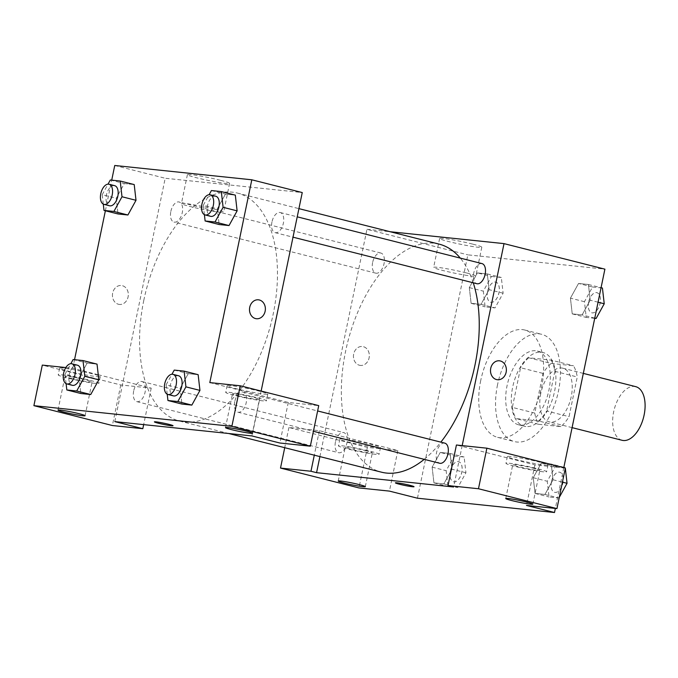 <?xml version="1.0" encoding="UTF-8"?>
<svg xmlns="http://www.w3.org/2000/svg" width="678" height="678" viewBox="0 0 678 678"><rect width="100%" height="100%" fill="white"/><g stroke="black" fill="none" stroke-linecap="round" stroke-linejoin="round"><path stroke-width="0.51" stroke-dasharray="3.39 2.54" d="M635.667 386.638A27.671 15.204 -75.8 0 0 613.649 411.877A27.671 15.204 -75.8 0 0 622.09 440.293M540.79 393.435A27.671 15.204 -75.8 0 0 549.231 421.86A27.671 15.204 -75.8 0 0 570.757 398.757A27.671 15.204 -75.8 0 0 562.808 368.196A27.671 15.204 -75.8 0 0 540.79 393.435M551.146 363.442L573.486 365.773A37.163 20.416 -75.8 0 1 577.258 376.985L569.045 416.648A37.163 20.416 -75.8 0 1 560.884 426.615L538.544 424.284A37.163 20.416 -75.8 0 1 534.781 413.072L542.993 373.409A37.163 20.416 -75.8 0 1 551.146 363.442L528.73 357.772L551.07 360.103L573.486 365.773M560.884 426.615L538.468 420.945L516.128 418.606L538.544 424.284M534.781 413.072L512.356 407.402L520.577 367.73L542.993 373.409M512.356 407.402A37.163 20.416 -75.8 0 0 516.128 418.606M538.468 420.945A37.163 20.416 -75.8 0 0 546.621 410.978L569.045 416.648M551.07 360.103A37.163 20.416 -75.8 0 1 554.841 371.307L546.621 410.978M528.73 357.772A37.163 20.416 -75.8 0 0 520.577 367.73M525.899 426.538A38.053 20.899 104.2 0 1 524.264 426.242A38.053 20.899 104.2 0 1 513.339 384.231A38.053 20.899 104.2 0 1 542.934 352.467A38.053 20.899 104.2 0 1 554.214 393.011A38.053 20.899 104.2 0 1 525.899 426.538M520.297 425.114A38.053 20.899 -75.8 0 0 548.612 391.596A38.053 20.899 -75.8 0 0 537.332 351.051A38.053 20.899 -75.8 0 0 507.059 385.748A38.053 20.899 -75.8 0 0 518.662 424.826A38.053 20.899 -75.8 0 0 520.297 425.114M554.841 371.307L577.258 376.985M497.533 384.757A55.35 30.4 -75.8 0 0 514.416 441.59A55.35 30.4 -75.8 0 0 557.469 395.393A55.35 30.4 -75.8 0 0 541.569 334.279A55.35 30.4 -75.8 0 0 497.533 384.757M480.727 380.502A55.35 30.4 -75.8 0 0 497.601 437.335A55.35 30.4 -75.8 0 0 540.654 391.138A55.35 30.4 -75.8 0 0 524.755 330.025A55.35 30.4 -75.8 0 0 480.727 380.502M454.252 455.997L464.142 457.023L465.93 472.752L457.836 487.448L447.946 486.414L446.149 470.685L454.252 455.997L440.234 452.446L450.124 453.48L451.921 469.21L443.819 483.889L433.937 482.872L432.123 467.15L440.234 452.446L450.124 453.48L451.938 469.193M465.93 472.752L451.921 469.21L443.827 483.897L433.937 482.872L432.14 467.142L440.242 452.463M491.431 276.454L501.322 277.48L503.118 293.21L495.025 307.905L485.126 306.871L483.338 291.142L491.431 276.454L477.414 272.903L487.312 273.937L489.101 289.667L480.999 304.346L471.117 303.32L469.312 287.608L477.414 272.903L487.312 273.937L489.118 289.65M503.118 293.21L489.101 289.667L481.007 304.354L471.117 303.32L469.32 287.599L477.422 272.92M563.884 467.235L551.239 464.04L553.036 479.761L544.942 494.457L535.052 493.423L533.255 477.702L541.349 463.006L551.239 464.04L541.349 463.006L533.247 477.685L535.061 493.415L544.942 494.457L553.045 479.778L551.231 464.049M417.453 498.203L467.854 254.852L604.903 269.158M563.799 467.65L555.35 508.432M594.725 318.313L586.241 317.431L584.444 301.702L592.547 287.006L578.529 283.463L588.419 284.497L590.216 300.218L582.122 314.914L572.232 313.88L570.435 298.159L578.529 283.463L588.419 284.497L590.233 300.21M584.444 301.702L570.435 298.159L578.537 283.472M594.767 318.118L582.122 314.914L572.232 313.88L570.427 298.167M598.064 302.202L590.216 300.218L582.114 314.906M565.316 468.151L534.883 464.862L456.421 445.005M534.883 464.862L526.484 505.424M462.193 445.607L453.624 486.982M499.423 360.806L499.423 360.806A9.509 7.924 96 0 0 490.55 369.442A9.509 7.924 96 0 0 497.449 379.731L497.449 379.731M544.51 465.032A20.755 1.373 -168.3 0 0 548.019 464.989A20.755 1.373 -168.3 0 0 527.976 459.43A20.755 1.373 -168.3 0 0 507.364 456.574A20.755 1.373 -168.3 0 0 521.585 460.862A20.755 1.373 -168.3 0 0 544.51 465.032M543.103 471.795A20.755 1.373 11.7 0 1 520.187 467.617A20.755 1.373 11.7 0 1 505.966 463.328A20.755 1.373 11.7 0 1 526.569 466.193A20.755 1.373 11.7 0 1 546.621 471.744A20.755 1.373 11.7 0 1 543.103 471.795M533.908 468.337A13.84 0.915 -168.3 0 0 520.034 465.422A13.84 0.915 -168.3 0 0 512.746 464.735A13.84 0.915 -168.3 0 0 518.678 466.744A13.84 0.915 -168.3 0 0 532.552 469.659A13.84 0.915 -168.3 0 0 539.841 470.346A13.84 0.915 -168.3 0 0 533.908 468.337M472.566 244.088A21.543 1.424 -168.3 0 0 450.972 239.554A21.543 1.424 -168.3 0 0 439.624 238.486A21.543 1.424 -168.3 0 0 460.421 244.25A21.543 1.424 -168.3 0 0 481.804 247.224A21.543 1.424 -168.3 0 0 472.566 244.088M319.897 456.599L324.965 432.115L397.833 450.556L367.374 447.37L288.904 427.513L319.363 430.691L324.965 432.115L366.968 229.317L467.854 254.852M366.968 229.317L390.214 231.74M466.591 272.971A21.543 1.424 11.7 0 1 475.829 276.099A21.543 1.424 11.7 0 1 454.446 273.132A21.543 1.424 11.7 0 1 433.64 267.361A21.543 1.424 11.7 0 1 444.988 268.429A21.543 1.424 11.7 0 1 466.591 272.971M359.459 365.256A9.509 7.924 96 0 0 360.399 365.417A9.509 7.924 96 0 0 369.264 356.781A9.509 7.924 96 0 0 362.374 346.5A9.509 7.924 96 0 0 353.577 354.569A9.509 7.924 96 0 0 359.459 365.256A9.509 7.924 -84 0 1 353.577 354.569A9.509 7.924 -84 0 1 362.374 346.5A9.509 7.924 -84 0 1 369.273 356.781A9.509 7.924 -84 0 1 360.399 365.425A9.509 7.924 -84 0 1 359.459 365.256M397.833 450.556L389.435 491.109M377.002 447.548A20.755 1.373 -168.3 0 0 380.511 447.497A20.755 1.373 -168.3 0 0 360.459 441.946A20.755 1.373 -168.3 0 0 339.856 439.081A20.755 1.373 -168.3 0 0 354.077 443.37A20.755 1.373 -168.3 0 0 377.002 447.548M375.595 454.302A20.755 1.373 11.7 0 1 352.679 450.133A20.755 1.373 11.7 0 1 338.458 445.844A20.755 1.373 11.7 0 1 359.06 448.7A20.755 1.373 11.7 0 1 379.112 454.26A20.755 1.373 11.7 0 1 375.595 454.302M366.4 450.845A13.84 0.915 -168.3 0 0 352.526 447.929A13.84 0.915 -168.3 0 0 345.238 447.243A13.84 0.915 -168.3 0 0 351.17 449.251A13.84 0.915 -168.3 0 0 365.044 452.167A13.84 0.915 -168.3 0 0 372.332 452.853A13.84 0.915 -168.3 0 0 366.4 450.845M367.374 447.37L358.976 487.931M319.363 430.691L314.295 455.175M288.904 427.513L284.726 447.692M414.029 486.719L414.029 486.719A9.509 0.627 -168.3 0 0 407.512 484.753A9.509 0.627 -168.3 0 0 397.003 482.838A9.509 0.627 -168.3 0 0 395.401 482.855A9.509 0.627 -168.3 0 0 395.401 482.863L395.401 482.855M444.81 443.141A10.382 5.704 -75.8 0 0 436.547 452.599A10.382 5.704 -75.8 0 0 439.717 463.26M335.432 442.048A10.382 5.704 -75.8 0 0 338.602 452.701A10.382 5.704 -75.8 0 0 346.67 444.039A10.382 5.704 -75.8 0 0 343.695 432.581A10.382 5.704 -75.8 0 0 335.432 442.048M481.99 263.598A10.382 5.704 -75.8 0 0 473.736 273.056A10.382 5.704 -75.8 0 0 476.897 283.718M372.62 262.505A10.382 5.704 -75.8 0 0 375.781 273.158A10.382 5.704 -75.8 0 0 383.85 264.496A10.382 5.704 -75.8 0 0 380.875 253.038A10.382 5.704 -75.8 0 0 372.62 262.505M439.149 244.131A117.616 64.605 -75.8 0 0 345.577 351.39A117.616 64.605 -75.8 0 0 381.434 472.168M424.225 459.337A117.616 64.605 -75.8 0 0 440.87 442.141M473.261 282.794A117.616 64.605 -75.8 0 0 460.294 258.106M143.804 300.329A117.616 64.605 -75.8 0 0 179.67 421.106A117.616 64.605 -75.8 0 0 271.149 322.931A117.616 64.605 -75.8 0 0 237.376 193.061A117.616 64.605 -75.8 0 0 143.804 300.329M170.848 211.443A10.382 5.704 104.2 0 1 179.102 201.976A10.382 5.704 104.2 0 1 182.272 212.629A10.382 5.704 104.2 0 1 174.009 222.096A10.382 5.704 104.2 0 1 170.848 211.443M234.783 401.537A10.382 5.704 -75.8 0 0 237.944 412.199A10.382 5.704 -75.8 0 0 246.012 403.537A10.382 5.704 -75.8 0 0 243.038 392.07A10.382 5.704 -75.8 0 0 234.783 401.537M133.668 390.986A10.382 5.704 -75.8 0 0 136.829 401.639A10.382 5.704 -75.8 0 0 144.906 392.977A10.382 5.704 -75.8 0 0 141.922 381.519A10.382 5.704 -75.8 0 0 133.668 390.986M271.963 221.994A10.382 5.704 -75.8 0 0 275.124 232.656A10.382 5.704 -75.8 0 0 283.201 223.994A10.382 5.704 -75.8 0 0 280.217 212.528A10.382 5.704 -75.8 0 0 271.963 221.994M114.802 421.606L165.195 178.255L302.252 192.56M261.14 391.053L251.852 435.92M173.026 425.725L173.026 425.725A9.509 0.627 -168.3 0 0 163.839 423.174A9.509 0.627 -168.3 0 0 154.398 421.86A9.509 0.627 -168.3 0 0 154.398 421.869M238.444 395.825A13.84 0.915 -168.3 0 0 252.318 398.74A13.84 0.915 -168.3 0 0 259.606 399.418A13.84 0.915 -168.3 0 0 253.674 397.41A13.84 0.915 -168.3 0 0 239.792 394.494A13.84 0.915 -168.3 0 0 232.503 393.808A13.84 0.915 -168.3 0 0 238.444 395.825M262.869 400.868A20.755 1.373 11.7 0 1 239.944 396.698A20.755 1.373 11.7 0 1 225.732 392.409A20.755 1.373 11.7 0 1 246.334 395.266A20.755 1.373 11.7 0 1 266.378 400.825A20.755 1.373 11.7 0 1 262.869 400.868M264.267 394.113A20.755 1.373 -168.3 0 0 267.776 394.062A20.755 1.373 -168.3 0 0 247.733 388.511A20.755 1.373 -168.3 0 0 227.13 385.646A20.755 1.373 -168.3 0 0 241.351 389.935A20.755 1.373 -168.3 0 0 264.267 394.113M70.936 378.332A13.84 0.915 -168.3 0 0 84.809 381.248A13.84 0.915 -168.3 0 0 92.098 381.934A13.84 0.915 -168.3 0 0 78.733 378.231A13.84 0.915 -168.3 0 0 64.995 376.324A13.84 0.915 -168.3 0 0 70.936 378.332M95.361 383.384A20.755 1.373 11.7 0 1 72.436 379.205A20.755 1.373 11.7 0 1 58.223 374.917A20.755 1.373 11.7 0 1 78.826 377.782A20.755 1.373 11.7 0 1 98.869 383.333A20.755 1.373 11.7 0 1 95.361 383.384M96.759 376.621A20.755 1.373 -168.3 0 0 100.268 376.578A20.755 1.373 -168.3 0 0 98.344 375.561A20.755 1.373 -168.3 0 0 75.648 370.103A20.755 1.373 -168.3 0 0 59.622 368.154A20.755 1.373 -168.3 0 0 73.843 372.451A20.755 1.373 -168.3 0 0 96.759 376.621M65.834 367.561L72.758 368.281L98.242 374.731M98.251 374.739L151.219 388.138L120.769 384.96L42.299 365.103M120.769 384.96L112.37 425.521M151.219 388.138L143.668 424.623M209.807 382.595L288.277 402.452L318.728 405.63M288.277 402.452L279.878 443.014M167.22 394.215L166.144 384.79L180.153 388.333L188.264 373.654L198.146 374.68L188.255 373.646L180.153 388.333L181.95 404.063L180.145 388.35M199.942 390.401L191.832 405.08M237.122 210.858L229.02 225.537M204.4 214.672L203.324 205.248L217.341 208.79L219.13 224.52L217.324 208.807M217.341 208.79L225.443 194.111L235.325 195.128L225.435 194.103L217.341 208.79M136.007 200.298L127.905 214.985M103.285 204.112L102.209 194.688L116.226 198.239L118.023 213.96L116.209 198.247M110.311 180.001L124.32 183.543L116.226 198.239L124.328 183.552M124.32 183.543L134.21 184.577L124.32 183.543M66.105 383.655L65.029 374.231L79.038 377.782L80.835 393.503L79.029 377.79L87.148 363.094M73.122 359.543L87.14 363.086L97.03 364.12L87.14 363.086L79.038 377.782M98.827 379.841L90.716 394.528M72.758 368.281L74.538 359.687M105.378 210.765L111.717 180.145M220.35 180.263A21.543 1.424 -168.3 0 0 198.756 175.721A21.543 1.424 -168.3 0 0 187.408 174.653A21.543 1.424 -168.3 0 0 208.214 180.424A21.543 1.424 -168.3 0 0 229.596 183.391A21.543 1.424 -168.3 0 0 220.35 180.263M114.752 165.483L165.195 178.255M214.375 209.138A21.543 1.424 11.7 0 1 223.613 212.273A21.543 1.424 11.7 0 1 202.23 209.299A21.543 1.424 11.7 0 1 181.424 203.536A21.543 1.424 11.7 0 1 192.772 204.603A21.543 1.424 11.7 0 1 214.375 209.138M118.455 304.261A9.509 7.924 96 0 0 119.396 304.43A9.509 7.924 96 0 0 128.261 295.786A9.509 7.924 96 0 0 121.37 285.506A9.509 7.924 96 0 0 112.573 293.574A9.509 7.924 96 0 0 118.455 304.261A9.509 7.924 -84 0 1 112.573 293.574A9.509 7.924 -84 0 1 121.37 285.506A9.509 7.924 -84 0 1 128.269 295.786A9.509 7.924 -84 0 1 119.396 304.43A9.509 7.924 -84 0 1 118.455 304.261M258.42 299.812L258.42 299.812A9.509 7.924 96 0 0 249.546 308.448A9.509 7.924 96 0 0 256.445 318.736L256.445 318.736M102.209 194.688L108.014 184.153M114.65 185.662A10.382 5.704 -75.8 0 0 106.395 195.128A10.382 5.704 -75.8 0 0 109.556 205.781M203.324 205.248L209.129 194.713M215.765 196.222A10.382 5.704 -75.8 0 0 207.51 205.68A10.382 5.704 -75.8 0 0 210.672 216.341M211.417 190.552L225.435 194.103M65.029 374.231L70.834 363.696M77.47 365.205A10.382 5.704 -75.8 0 0 69.207 374.671A10.382 5.704 -75.8 0 0 72.377 385.324M166.144 384.79L171.949 374.256M178.585 375.765A10.382 5.704 -75.8 0 0 170.322 385.223A10.382 5.704 -75.8 0 0 173.492 395.884M174.238 370.095L188.255 373.646M487.516 291.582A10.382 5.704 -75.8 0 0 490.677 302.235A10.382 5.704 -75.8 0 0 498.754 293.574A10.382 5.704 -75.8 0 0 495.771 282.116A10.382 5.704 -75.8 0 0 487.516 291.582M481.007 304.354L495.025 307.905M471.117 303.32L485.126 306.871M469.32 287.599L483.338 291.142M487.312 273.937L501.322 277.48M487.558 291.591A10.382 5.704 -75.8 0 0 490.719 302.252A10.382 5.704 -75.8 0 0 498.796 293.591A10.382 5.704 -75.8 0 0 495.813 282.124A10.382 5.704 -75.8 0 0 487.558 291.591M592.547 287.006L602.437 288.04M588.631 302.142A10.382 5.704 -75.8 0 0 591.792 312.795A10.382 5.704 -75.8 0 0 599.869 304.134A10.382 5.704 -75.8 0 0 596.886 292.676A10.382 5.704 -75.8 0 0 588.631 302.142M572.232 313.88L586.241 317.431M588.419 284.497L601.064 287.692M588.673 302.151A10.382 5.704 -75.8 0 0 591.835 312.804A10.382 5.704 -75.8 0 0 599.911 304.142A10.382 5.704 -75.8 0 0 596.928 292.684A10.382 5.704 -75.8 0 0 588.673 302.151M450.336 471.125A10.382 5.704 -75.8 0 0 453.497 481.778A10.382 5.704 -75.8 0 0 461.565 473.117A10.382 5.704 -75.8 0 0 458.591 461.659A10.382 5.704 -75.8 0 0 450.336 471.125M443.827 483.897L457.836 487.448M433.937 482.872L447.946 486.414M432.14 467.142L446.149 470.685M450.124 453.48L464.142 457.023M450.378 471.134A10.382 5.704 -75.8 0 0 453.54 481.795A10.382 5.704 -75.8 0 0 461.616 473.134A10.382 5.704 -75.8 0 0 458.633 461.667A10.382 5.704 -75.8 0 0 450.378 471.134M559.24 497.474L558.952 497.999L549.061 496.974L547.265 481.244L555.358 466.549L565.257 467.583M551.451 481.685A10.382 5.704 -75.8 0 0 554.612 492.338A10.382 5.704 -75.8 0 0 562.681 483.677A10.382 5.704 -75.8 0 0 559.706 472.219A10.382 5.704 -75.8 0 0 551.451 481.685M553.036 479.761L562.418 482.143M544.942 494.457L558.952 497.999M535.052 493.423L549.061 496.974M533.255 477.702L547.265 481.244M541.349 463.006L555.358 466.549M551.494 481.694A10.382 5.704 -75.8 0 0 554.655 492.347A10.382 5.704 -75.8 0 0 562.732 483.685A10.382 5.704 -75.8 0 0 559.748 472.227A10.382 5.704 -75.8 0 0 551.494 481.694M583.317 373.392L562.808 368.196M572.088 427.64L549.231 421.86M518.662 424.826L524.264 426.242M537.332 351.051L542.934 352.467M497.601 437.335L514.416 441.59M524.755 330.025L541.569 334.279M507.364 456.574L505.966 463.328M548.019 464.989L546.621 471.744M532.84 504.144L539.841 470.346M505.746 498.533L512.746 464.735M439.624 238.486L433.64 267.361M481.804 247.224L475.829 276.099M339.856 439.081L338.458 445.844M380.511 447.497L379.112 454.26M365.332 486.651L372.332 452.853M338.237 481.041L345.238 447.243M179.67 421.106L228.605 433.488M237.376 193.061L298.922 208.638M380.875 253.038L179.102 201.976M375.781 273.158L174.009 222.096M237.944 412.199L313.414 431.293M243.038 392.07L317.626 410.953M136.829 401.639L338.602 452.701M141.922 381.519L343.695 432.581M275.124 232.656L293.006 237.181M280.217 212.528L297.218 216.833M252.606 433.225L259.606 399.418M225.503 427.606L232.503 393.808M227.13 385.646L225.732 392.409M267.776 394.062L266.378 400.825M85.097 415.733L92.098 381.934M57.994 410.122L64.995 376.324M59.622 368.154L58.223 374.917M100.268 376.578L98.869 383.333M187.408 174.653L181.424 203.536M229.596 183.391L223.613 212.273"/><path stroke-width="1.02" d="M572.088 427.64L622.09 440.293A27.671 15.204 -75.8 0 0 643.617 417.199A27.671 15.204 -75.8 0 0 635.667 386.638L583.317 373.392M555.35 508.432L554.511 512.517L417.453 498.203L389.435 491.109L358.976 487.931L280.506 468.074L310.965 471.252L316.567 472.676L319.897 456.599M390.214 231.74L504.017 243.622L604.903 269.158L563.799 467.65M497.449 379.731A9.509 7.924 96 0 0 506.246 371.654A9.509 7.924 96 0 0 500.356 360.976A9.509 7.924 -84 0 1 506.246 371.654A9.509 7.924 -84 0 1 497.449 379.731A9.509 7.924 -84 0 1 490.558 369.442A9.509 7.924 -84 0 1 499.423 360.806A9.509 7.924 -84 0 1 500.364 360.976A9.509 7.924 96 0 0 499.423 360.806M316.567 472.676L453.624 486.982L448.014 485.567L456.421 445.005L486.872 448.183L565.342 468.04L556.943 508.602L526.484 505.424L554.511 512.517M504.017 243.622L462.193 445.607M511.678 500.542A13.84 0.915 -168.3 0 0 525.552 503.457A13.84 0.915 -168.3 0 0 532.84 504.144A13.84 0.915 -168.3 0 0 519.475 500.44A13.84 0.915 -168.3 0 0 505.746 498.533A13.84 0.915 -168.3 0 0 511.678 500.542M486.872 448.183L478.473 488.745L556.943 508.602M448.014 485.567L478.473 488.745M344.17 483.05A13.84 0.915 -168.3 0 0 358.043 485.973A13.84 0.915 -168.3 0 0 365.332 486.651A13.84 0.915 -168.3 0 0 351.967 482.948A13.84 0.915 -168.3 0 0 338.237 481.041A13.84 0.915 -168.3 0 0 344.17 483.05M314.295 455.175L310.965 471.252M284.726 447.692L280.506 468.074M397.003 482.838A9.509 0.627 11.7 0 1 407.512 484.753A9.509 0.627 11.7 0 1 414.029 486.719A9.509 0.627 11.7 0 1 404.588 485.406A9.509 0.627 11.7 0 1 395.401 482.863A9.509 0.627 11.7 0 1 397.003 482.838M395.401 482.863A9.509 0.627 -168.3 0 0 404.588 485.406A9.509 0.627 -168.3 0 0 414.029 486.719M313.414 431.293L439.717 463.26A10.382 5.704 -75.8 0 0 447.785 454.599A10.382 5.704 -75.8 0 0 444.81 443.141L317.626 410.953M293.006 237.181L476.897 283.718A10.382 5.704 -75.8 0 0 484.965 275.056A10.382 5.704 -75.8 0 0 481.99 263.598L297.218 216.833M228.605 433.488L381.434 472.168A117.616 64.605 -75.8 0 0 424.225 459.337M440.87 442.141A117.616 64.605 -75.8 0 0 473.261 282.794M460.294 258.106A117.616 64.605 -75.8 0 0 439.149 244.131L298.922 208.638M114.802 421.606L251.852 435.92L279.878 443.014L310.329 446.192L231.868 426.335L33.9 405.664L112.37 425.521L142.821 428.699L114.802 421.606M111.717 180.145L114.752 165.483L251.809 179.797L302.252 192.56L261.14 391.053M154.398 421.869A9.509 0.627 -168.3 0 0 158.474 423.25A9.509 0.627 11.7 0 1 154.389 421.869A9.509 0.627 11.7 0 1 163.839 423.182A9.509 0.627 11.7 0 1 173.026 425.725A9.509 0.627 11.7 0 1 168.008 425.259A9.509 0.627 11.7 0 1 158.474 423.25A9.509 0.627 -168.3 0 0 167.991 425.25A9.509 0.627 -168.3 0 0 173.026 425.725M231.444 429.623A13.84 0.915 11.7 0 1 225.503 427.606A13.84 0.915 11.7 0 1 239.241 429.521A13.84 0.915 11.7 0 1 252.606 433.225A13.84 0.915 11.7 0 1 245.317 432.539A13.84 0.915 11.7 0 1 231.444 429.623M63.935 412.131A13.84 0.915 11.7 0 1 57.994 410.122A13.84 0.915 11.7 0 1 71.732 412.029A13.84 0.915 11.7 0 1 85.097 415.733A13.84 0.915 11.7 0 1 77.809 415.046A13.84 0.915 11.7 0 1 63.935 412.131M33.9 405.664L42.299 365.103L65.834 367.561M143.668 424.623L142.821 428.699M310.329 446.192L318.728 405.63L240.266 385.774L209.807 382.595L251.809 179.797M240.266 385.774L231.868 426.335M171.949 374.256L174.238 370.095L184.128 371.129L198.146 374.68L199.951 390.392M177.831 401.546L191.84 405.097L181.95 404.063L191.84 405.097L199.942 390.401L185.925 386.858L177.831 401.546L167.941 400.52L167.22 394.215M215.011 222.003L229.028 225.554L219.13 224.52L229.028 225.554L237.122 210.858L235.325 195.128L237.122 210.858L223.104 207.315L215.011 222.003L205.12 220.977L204.4 214.672M113.896 211.451L127.913 214.994L118.023 213.96L127.913 214.994L136.007 200.298L134.21 184.577L136.007 200.298L121.998 196.756L113.896 211.451L104.005 210.417L103.285 204.112M70.834 363.696L73.122 359.543L83.013 360.569L97.03 364.12L98.835 379.833L90.725 394.537L80.835 393.503L90.725 394.537L76.716 390.994L66.825 389.96L66.105 383.655M74.538 359.687L105.378 210.765M259.36 299.981A9.509 7.924 -84 0 1 265.242 310.668A9.509 7.924 -84 0 1 256.445 318.736A9.509 7.924 -84 0 1 249.555 308.456A9.509 7.924 -84 0 1 258.42 299.812A9.509 7.924 -84 0 1 259.36 299.981M256.445 318.736A9.509 7.924 96 0 0 265.242 310.66A9.509 7.924 96 0 0 259.352 299.981A9.509 7.924 96 0 0 258.42 299.812M108.014 184.153L110.311 180.001L120.201 181.026L121.998 196.756M103.954 204.366L109.556 205.781A10.382 5.704 -75.8 0 0 117.625 197.12A10.382 5.704 -75.8 0 0 114.65 185.662L109.048 184.246A10.382 5.704 -75.8 0 0 100.785 193.705A10.382 5.704 -75.8 0 0 103.954 204.366A10.382 5.704 -75.8 0 0 112.023 195.705A10.382 5.704 -75.8 0 0 109.048 184.246M104.005 210.417L118.023 213.96M120.201 181.026L134.21 184.577M209.129 194.713L211.417 190.552L221.316 191.586L223.104 207.315M205.07 214.926L210.672 216.341A10.382 5.704 -75.8 0 0 218.74 207.68A10.382 5.704 -75.8 0 0 215.765 196.222L210.155 194.798A10.382 5.704 -75.8 0 0 201.9 204.264A10.382 5.704 -75.8 0 0 205.07 214.926A10.382 5.704 -75.8 0 0 213.138 206.256A10.382 5.704 -75.8 0 0 210.155 194.798M205.12 220.977L219.13 224.52M221.316 191.586L235.325 195.128M83.013 360.569L84.809 376.298L76.716 390.994M66.766 383.909L72.377 385.324A10.382 5.704 -75.8 0 0 80.445 376.663A10.382 5.704 -75.8 0 0 77.47 365.205L71.86 363.789A10.382 5.704 -75.8 0 0 63.605 373.247A10.382 5.704 -75.8 0 0 66.766 383.909A10.382 5.704 -75.8 0 0 74.843 375.248A10.382 5.704 -75.8 0 0 71.86 363.789M84.809 376.298L98.827 379.841L97.03 364.12M66.825 389.96L80.835 393.503M184.128 371.129L185.925 386.858M167.881 394.469L173.492 395.884A10.382 5.704 -75.8 0 0 181.56 387.223A10.382 5.704 -75.8 0 0 178.585 375.765L172.975 374.341A10.382 5.704 -75.8 0 0 164.72 383.807A10.382 5.704 -75.8 0 0 167.881 394.469A10.382 5.704 -75.8 0 0 175.958 385.799A10.382 5.704 -75.8 0 0 172.975 374.341M167.941 400.52L181.95 404.063M198.146 374.68L199.942 390.401M601.064 287.692L602.437 288.04L604.234 303.769L596.131 318.457L594.725 318.313M598.064 302.202L604.234 303.769M594.767 318.118L596.131 318.457M565.316 468.151L567.045 483.312L559.24 497.474M563.884 467.235L565.308 468.032M562.418 482.143L567.045 483.312"/></g></svg>
